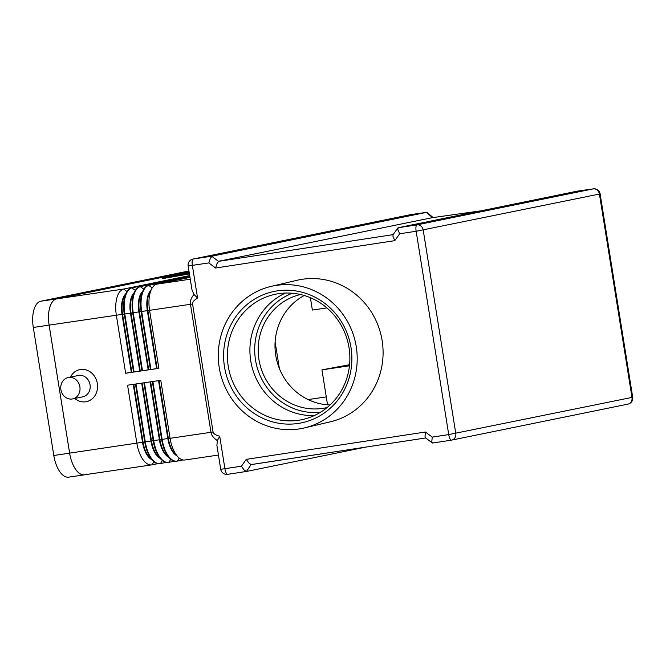 <?xml version="1.0" encoding="UTF-8"?>
<svg xmlns="http://www.w3.org/2000/svg" width="666" height="666" viewBox="0 0 666 666"><rect width="100%" height="100%" fill="white"/><g stroke="black" fill="none" stroke-linecap="round" stroke-linejoin="round"><path stroke-width="1" d="M68.207 377.555L78.38 375.474A10.906 9.59 78.5 0 1 90.052 384.757A10.906 9.59 78.5 0 1 82.742 396.844L72.569 398.917A10.906 9.59 78.5 0 1 60.897 389.635A10.906 9.59 78.5 0 1 68.207 377.555A10.906 9.59 78.5 0 1 79.878 386.838A10.906 9.59 78.5 0 1 72.569 398.917M70.421 377.098A16.359 14.386 78.5 0 1 85.423 369.722A16.359 14.386 78.5 0 1 97.344 383.541A16.359 14.386 78.5 0 1 90.901 399.783A16.359 14.386 78.5 0 1 74.783 398.468M193.972 294.472C191.167 297.893 190.001 301.174 190.476 304.312L210.98 432.292L213.062 431.976L192.566 303.996C192.308 302.206 193.981 300.208 197.569 298.002L193.972 294.472L191.975 289.835L188.153 265.975L208.833 262.92L210.331 258.316L212.071 256.152L426.423 212.387L432.509 217.649M433.125 217.557L426.856 212.362M185.206 459.931A24.234 11.522 -98.4 0 1 184.907 459.99A24.234 11.522 -98.4 0 1 178.18 457.084A24.234 11.522 -98.4 0 1 170.063 438.32L210.98 432.292C211.505 435.422 213.636 438.178 217.374 440.567L219.705 436.197C215.593 435.164 213.378 433.757 213.062 431.976M217.374 440.567L216.9 445.429L220.721 469.297A6.061 6.061 0 0 0 227.614 474.334A6.061 1.832 81.3 0 0 227.664 474.325L246.42 471.461M365.626 447.127L246.487 471.453L251.065 464.585L248.868 462.978L246.254 459.373L241.4 466.242L244.014 469.846L246.212 471.453M208.833 262.92L215.601 268.007L394.805 240.642L399.658 233.774L397.86 229.678L398.151 227.73L577.872 191.042L593.19 188.886A6.061 5.328 78.5 0 1 597.202 190.085A6.061 5.328 78.5 0 1 599.425 194.089L631.992 397.419L448.718 434.59A6.061 1.832 81.3 0 0 449.916 438.694A6.061 1.832 81.3 0 0 451.415 440.159A6.061 1.832 81.3 0 0 451.456 440.151A6.061 5.328 78.5 0 0 451.706 440.101L627.93 404.129A6.061 5.328 -101.5 0 0 631.127 401.873A6.061 5.328 -101.5 0 0 631.992 397.419L632.7 397.236L600.133 193.906L416.142 231.26L448.718 434.59L432.226 437.104L431.801 441.733L432.592 443.032L451.373 440.159M432.259 442.948L425.491 437.853L425.008 436.372L425.457 432.009L246.254 459.373M394.805 240.642L392.998 236.547L393.007 234.798L397.86 227.93M251.065 464.585L425.641 437.962L251.34 464.585M393.131 234.623L218.515 261.363L211.746 256.268M215.601 268.007L216.95 263.736L218.515 261.363M432.292 217.682L481.052 210.806M296.953 280.303A72.694 69.289 76.7 0 1 382.134 340.601A72.694 69.289 76.7 0 1 330.294 421.828A72.694 69.289 76.7 0 0 382.134 340.601A72.694 69.289 76.7 0 0 296.953 280.303L271.07 286.405A72.694 69.289 76.7 0 1 356.252 346.703A72.694 69.289 76.7 0 1 304.412 427.922A72.694 69.289 76.7 0 1 219.231 367.624A72.694 69.289 76.7 0 1 271.07 286.405M327.181 407.5A58.034 55.311 76.7 0 1 326.939 407.559A58.034 55.311 76.7 0 1 258.932 359.415A58.034 55.311 76.7 0 1 300.316 294.572A58.034 55.311 76.7 0 1 300.557 294.522M330.053 404.97A58.034 55.311 76.7 0 1 275.757 355.453A58.034 55.311 76.7 0 1 304.254 295.496M224.484 366.824A67.124 63.969 76.7 0 1 277.131 290.9A67.124 63.969 76.7 0 1 350.999 347.502A67.124 63.969 76.7 0 1 298.351 423.426A67.124 63.969 76.7 0 1 224.484 366.824M349.034 347.727A64.094 61.089 -103.3 0 0 273.934 294.572A64.094 61.089 -103.3 0 0 228.23 366.175A64.094 61.089 -103.3 0 0 303.33 419.339A64.094 61.089 -103.3 0 0 349.034 347.727M285.464 293.04A64.094 61.089 -103.3 0 0 250.749 360.872A64.094 61.089 -103.3 0 0 314.327 415.559M310.389 297.685L312.371 310.056L326.914 307.908M279.37 368.506L275.116 341.949M349.575 364.702L321.944 369.855L349.459 365.8M327.547 404.836L321.944 369.855M189.91 276.956L149.134 285.281A24.234 11.522 81.6 0 0 141.658 311.505L150.949 369.513L158.858 368.348L149.567 310.339A24.234 11.522 -98.4 0 1 151.731 288.778A24.234 11.522 -98.4 0 1 157.043 284.116L189.985 277.389M189.693 275.566L123.826 289.011A24.234 11.522 81.6 0 0 116.35 315.243L125.641 373.251L133.55 372.086L124.259 314.077A24.234 11.522 -98.4 0 1 126.432 292.507A24.234 11.522 -98.4 0 1 131.735 287.845L189.76 275.999L132.259 287.77A24.234 11.522 81.6 0 0 124.792 313.994L134.082 372.003L141.991 370.837L132.692 312.829A24.234 11.522 -98.4 0 1 134.865 291.267A24.234 11.522 -98.4 0 1 140.168 286.605L189.835 276.465L140.701 286.522A24.234 11.522 81.6 0 0 133.225 312.754L142.516 370.762L150.424 369.597L141.134 311.588A24.234 11.522 -98.4 0 1 143.298 290.018A24.234 11.522 -98.4 0 1 148.61 285.356L189.91 276.923M189.102 271.878L56.61 298.917A24.234 11.522 81.6 0 0 49.134 325.15L69.63 453.13A24.234 11.522 81.6 0 0 84.474 474.791L151.69 464.885A24.234 11.522 81.6 0 0 151.99 464.826L157.684 463.669M159.865 463.669A24.234 11.522 -98.4 0 1 159.599 463.719A24.234 11.522 -98.4 0 1 152.872 460.822A24.234 11.522 -98.4 0 1 144.763 442.049L135.464 384.041L127.564 385.206L136.855 443.215A24.234 11.522 81.6 0 0 151.69 464.885M168.298 462.429A24.234 11.522 -98.4 0 1 168.032 462.47A24.234 11.522 -98.4 0 1 161.305 459.573A24.234 11.522 -98.4 0 1 153.197 440.809L143.906 382.8L135.997 383.966L145.288 441.974A24.234 11.522 81.6 0 0 160.123 463.636A24.234 11.522 81.6 0 0 160.423 463.586L166.117 462.42M176.731 461.18A24.234 11.522 -98.4 0 1 176.473 461.23A24.234 11.522 -98.4 0 1 169.747 458.333A24.234 11.522 -98.4 0 1 161.63 439.56L152.339 381.551L144.43 382.725L153.721 440.734A24.234 11.522 81.6 0 0 168.565 462.395A24.234 11.522 81.6 0 0 168.856 462.346L174.55 461.18M178.18 457.084L175.05 453.946A19.988 9.507 -98.4 0 1 168.356 438.461L170.063 438.32L160.772 380.311L152.864 381.476L162.154 439.485A24.234 11.522 81.6 0 0 176.998 461.155A24.234 11.522 81.6 0 0 177.298 461.097L182.992 459.94M218.839 261.238L432.109 217.707M168.232 277.014L185.423 274.5L168.265 277.239M189.311 273.185L183.142 274.076L189.294 273.11M189.269 272.918L163.137 277.481L163.303 278.496M163.137 277.481L164.427 278.296M164.419 278.255L189.419 273.884M189.427 273.926L163.004 278.546L161.613 277.705L189.261 272.877M189.335 273.343L165.601 277.139L189.319 273.26M189.41 273.809L165.809 277.272L189.344 273.418M189.377 273.593L187.762 273.851L189.385 273.676M158.55 380.636L167.824 438.536L168.356 438.461L159.082 380.561M169.747 458.333L166.608 455.186A19.988 9.507 -98.4 0 1 159.915 439.702L167.824 438.536A19.988 9.507 81.6 0 0 176.915 455.819M150.116 381.884L159.39 439.785L159.915 439.702L150.641 381.801M161.305 459.573L158.175 456.435A19.988 9.507 -98.4 0 1 151.482 440.95L159.39 439.785A19.988 9.507 81.6 0 0 168.481 457.067M141.683 383.125L150.957 441.025L151.482 440.95L142.208 383.05M152.872 460.822L149.742 457.675A19.988 9.507 -98.4 0 1 143.048 442.191L150.957 441.025A19.988 9.507 81.6 0 0 160.048 458.308M133.25 384.374L142.524 442.266L143.048 442.191L133.774 384.29M69.63 453.13L142.524 442.266A19.988 9.507 81.6 0 0 151.615 459.557M151.731 288.778L149.642 292.69A19.988 9.507 81.6 0 0 147.852 310.481L157.143 368.489L158.858 368.348M150.949 369.513L156.618 368.573L147.328 310.564A19.988 9.507 -98.4 0 1 150.891 290.351M143.298 290.018L141.209 293.931A19.988 9.507 81.6 0 0 139.419 311.73L148.709 369.738L150.424 369.597M142.516 370.762L148.185 369.813L138.894 311.805A19.988 9.507 -98.4 0 1 142.457 291.6M134.865 291.267L132.775 295.18A19.988 9.507 81.6 0 0 130.986 312.97L140.276 370.979L141.991 370.837M134.082 372.003L139.752 371.054L130.461 313.045A19.988 9.507 -98.4 0 1 134.024 292.84M156.618 368.573L157.143 368.489M148.185 369.813L148.709 369.738M139.752 371.054L140.276 370.979M126.432 292.507L124.334 296.42A19.988 9.507 81.6 0 0 122.552 314.21L131.843 372.219L133.55 372.086M125.641 373.251L131.31 372.302L122.02 314.294A19.988 9.507 -98.4 0 1 125.583 294.081M131.31 372.302L131.843 372.219M85.165 474.692L84.765 474.775A24.234 11.522 -98.4 0 1 84.465 474.825A24.234 11.522 -98.4 0 1 69.622 453.163L49.117 325.125A24.234 11.522 -98.4 0 1 56.593 298.892L189.094 271.845M68.948 477.106A24.234 11.522 -98.4 0 1 68.648 477.156A24.234 11.522 -98.4 0 1 53.804 455.494L33.3 327.456A24.234 11.522 -98.4 0 1 40.776 301.223L188.953 270.979M292.349 293.231A61.672 58.774 -103.3 0 0 255.503 359.94A61.672 58.774 -103.3 0 0 320.404 412.321M212.071 256.152L193.173 259.032A6.061 5.328 -101.5 0 0 192.924 259.074L410.789 214.602A6.061 5.328 78.5 0 1 411.047 214.56L426.423 212.387M197.569 298.002L192.349 265.434A6.061 1.832 81.3 0 1 192.199 261.08A6.061 1.832 81.3 0 1 193.173 259.032L411.047 214.56A6.061 3.829 82 0 1 411.155 214.544L426.506 212.379M410.539 214.66A6.061 5.328 78.5 0 1 410.789 214.602A6.061 6.061 0 0 1 411.155 214.544A6.061 3.829 82 0 1 411.272 214.527M241.4 466.242L220.721 469.297M246.487 471.453L227.614 474.334A6.061 1.832 81.3 0 1 226.115 472.868A6.061 1.832 81.3 0 1 224.917 468.764L219.705 436.197M593.597 188.844A6.061 3.829 82 0 0 593.306 188.869A6.061 3.829 82 0 0 593.19 188.886L416.974 224.858A6.061 1.832 81.3 0 0 415.992 226.906A6.061 1.832 81.3 0 0 416.142 231.26L399.658 233.774M432.592 443.032L451.415 440.159A6.061 6.061 0 0 0 451.706 440.101A6.061 5.328 78.5 0 0 454.903 437.845A6.061 5.328 78.5 0 0 455.769 433.391L423.201 230.061A6.061 5.328 -101.5 0 0 420.979 226.057A6.061 5.328 -101.5 0 0 416.974 224.858L398.151 227.73M627.68 404.179A6.061 5.328 -101.5 0 0 627.93 404.129A6.061 6.061 0 0 0 632.7 397.236M192.566 303.996L33.3 327.456M308.117 399.583L326.282 396.903M432.226 437.104L425.457 432.009M40.776 301.223L123.826 289.011L126.948 291.616M179.237 458.05L177.298 461.097M170.804 459.299L168.856 462.346M162.371 460.539L160.423 463.586M153.938 461.779L151.99 464.826M157.043 284.116L190.276 279.212M152.256 287.887L148.61 285.356M143.814 289.127L140.168 286.605M135.381 290.368L131.735 287.845M53.804 455.494L69.622 453.163M577.988 191.025L593.306 188.869A6.061 6.061 0 0 1 600.133 193.906M432.201 217.69L481.093 210.797M304.412 427.922L330.294 421.828M184.907 459.99L218.44 455.045M192.924 259.074A6.061 6.061 0 0 0 188.153 265.975M168.032 462.47L168.565 462.395M159.599 463.719L160.123 463.636M176.473 461.23L176.998 461.155M68.648 477.156L84.465 474.825"/></g></svg>
